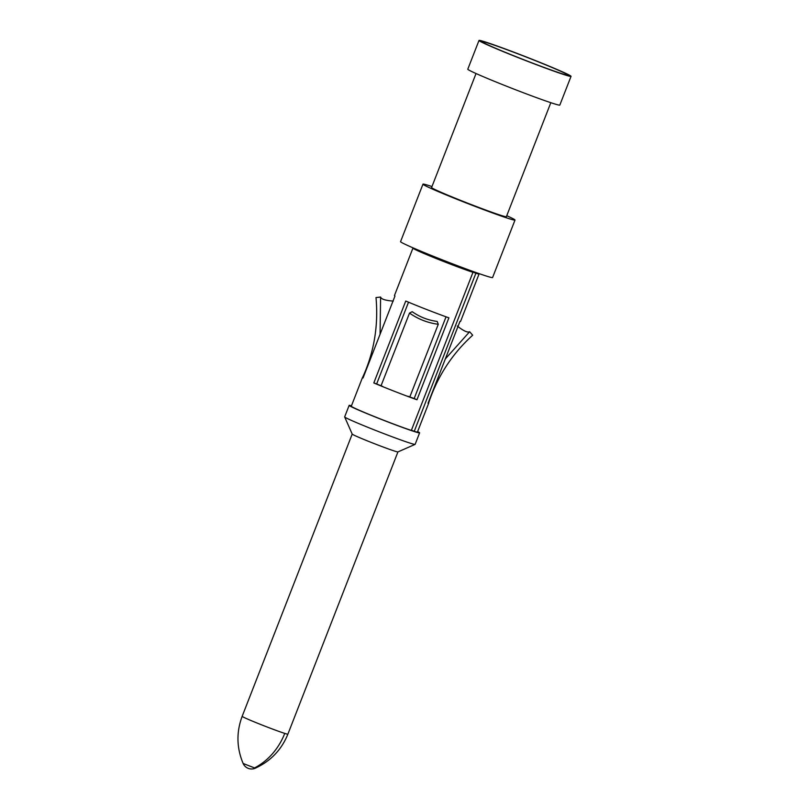 <?xml version="1.0" encoding="UTF-8"?>
<svg xmlns="http://www.w3.org/2000/svg" width="809" height="809" viewBox="0 0 809 809"><rect width="100%" height="100%" fill="white"/><g stroke="black" fill="none" stroke-linecap="round" stroke-linejoin="round"><path stroke-width="1.21" d="M476.036 73.538L431.591 187.526A40.137 1.456 21.3 0 0 458.915 199.702A40.137 1.456 21.3 0 0 501.226 215.457A40.137 1.456 21.3 0 0 506.373 216.691L550.818 102.692M487.817 42.998A46.305 1.689 21.3 0 0 481.881 41.633A46.305 1.689 21.3 0 0 514.079 55.882A46.305 1.689 21.3 0 0 562.225 73.791A46.305 1.689 21.3 0 0 568.12 75.257A46.305 1.689 21.3 0 0 537.318 61.444A46.305 1.689 21.3 0 0 487.817 42.998M485.339 41.967A49.389 1.8 -158.7 0 1 537.419 61.363A49.389 1.8 -158.7 0 1 571.043 76.339A49.389 1.8 -158.7 0 1 564.702 74.822A49.389 1.8 -158.7 0 1 512.623 55.427A49.389 1.8 -158.7 0 1 478.999 40.45A49.389 1.8 -158.7 0 1 485.339 41.967M478.999 40.45L467.794 69.19A49.389 1.8 21.3 0 0 501.418 84.166A49.389 1.8 21.3 0 0 553.498 103.562A49.389 1.8 21.3 0 0 559.828 105.079L571.043 76.339M506.758 215.71A49.389 1.8 -158.7 0 1 515.009 220.048A49.389 1.8 -158.7 0 1 508.669 218.531A49.389 1.8 -158.7 0 1 456.589 199.145A49.389 1.8 -158.7 0 1 422.965 184.169A49.389 1.8 -158.7 0 1 429.306 185.686A49.389 1.8 -158.7 0 1 431.976 186.555M422.965 184.169L400.556 241.648A49.389 1.8 21.3 0 0 434.18 256.625A49.389 1.8 21.3 0 0 486.26 276.021A49.389 1.8 21.3 0 0 492.59 277.538L515.009 220.048M411.427 430.176L414.248 431.339L475.884 273.26L472.143 271.713A30.873 1.122 21.3 0 0 474.772 272.249L474.822 272.117M417.302 249.688L417.252 249.819A30.873 1.122 21.3 0 0 436.89 258.627A30.873 1.122 21.3 0 0 469.23 270.782L472.972 272.33A35.505 1.294 -158.7 0 1 429.255 255.705A35.505 1.294 -158.7 0 1 412.934 248.141A35.505 1.294 -158.7 0 1 413.733 248.161M478.483 273.412A35.505 1.294 -158.7 0 1 479.09 273.927A35.505 1.294 -158.7 0 1 475.884 273.26M472.972 272.33L411.336 430.418A35.505 1.294 21.3 0 1 367.62 413.793A35.505 1.294 21.3 0 1 351.298 406.219L362.503 377.479A35.505 1.294 -158.7 0 1 362.614 377.429L363.16 377.641M417.626 431.571A37.821 1.375 -158.7 0 1 419.608 432.855A37.821 1.375 -158.7 0 1 414.764 431.693A37.821 1.375 -158.7 0 1 374.891 416.847A37.821 1.375 -158.7 0 1 349.144 405.38A37.821 1.375 -158.7 0 1 351.47 405.784M414.248 431.339A35.505 1.294 21.3 0 0 417.454 432.016L428.659 403.276A35.505 1.294 -158.7 0 1 428.042 403.276L459.977 321.365A35.505 1.294 21.3 0 0 460.594 321.355L479.09 273.927M349.144 405.38L344.664 416.878A37.821 1.375 21.3 0 0 344.664 416.938A37.821 1.375 21.3 0 0 371.028 428.598A37.821 1.375 21.3 0 0 410.274 443.19A37.821 1.375 21.3 0 0 415.088 444.394A37.821 1.375 21.3 0 0 415.128 444.353L419.608 432.855M397.947 451.887A24.543 0.89 -158.7 0 1 397.917 451.918A24.543 0.89 -158.7 0 1 394.792 451.139A24.543 0.89 -158.7 0 1 369.319 441.663A24.543 0.89 -158.7 0 1 352.218 434.099L344.664 416.938M445.324 358.943L469.635 331.741L472.678 335.219C452.15 353.806 437.447 376.438 428.588 403.135A35.505 1.294 -158.7 0 1 428.659 403.276M407.898 396.258A30.873 1.122 21.3 0 0 414.178 398.534L416.969 399.757L448.904 317.836A35.505 1.294 21.3 0 1 410.77 303.132A35.505 1.294 21.3 0 1 405.754 301.029L373.819 382.95L376.66 383.921A30.873 1.122 21.3 0 0 382.879 386.51M416.969 399.757A35.505 1.294 -158.7 0 1 409.738 397.138A35.505 1.294 -158.7 0 1 380.978 385.933A35.505 1.294 -158.7 0 1 378.824 385.044A35.505 1.294 -158.7 0 1 373.819 382.95M412.934 248.141L394.448 295.558A35.505 1.294 21.3 0 0 394.974 296.033L363.039 377.955A35.505 1.294 -158.7 0 1 362.503 377.479M469.635 331.741C467.582 332.802 463.476 330.901 457.287 326.027M376.66 383.921L408.525 302.192M446.042 316.815L414.178 398.534M438.276 324.288C427.799 322.922 418.202 319.191 409.516 313.083L412.196 311.687C419.75 316.997 428.092 320.253 437.204 321.436L438.276 324.288L409.738 397.138M380.978 385.933L409.516 313.083M393.275 301.09C385.499 300.523 381.282 299.178 380.604 297.055L380.068 334.259M380.604 297.055L376.003 297.56C378.531 325.734 374.071 352.36 362.614 377.429M352.208 434.079L242.164 716.319A24.543 0.89 21.3 0 0 258.87 723.762A24.543 0.89 21.3 0 0 284.748 733.399A24.543 0.89 21.3 0 0 287.893 734.147L397.937 451.907L415.088 444.394M243.135 763.474A9.202 9.202 0 0 0 255.26 768.206L243.135 763.474C236.582 747.89 236.258 732.175 242.164 716.319M254.43 767.994A61.747 53.637 -72.4 0 0 284.748 733.399M255.26 768.206C270.631 761.168 281.512 749.812 287.893 734.147"/></g></svg>
